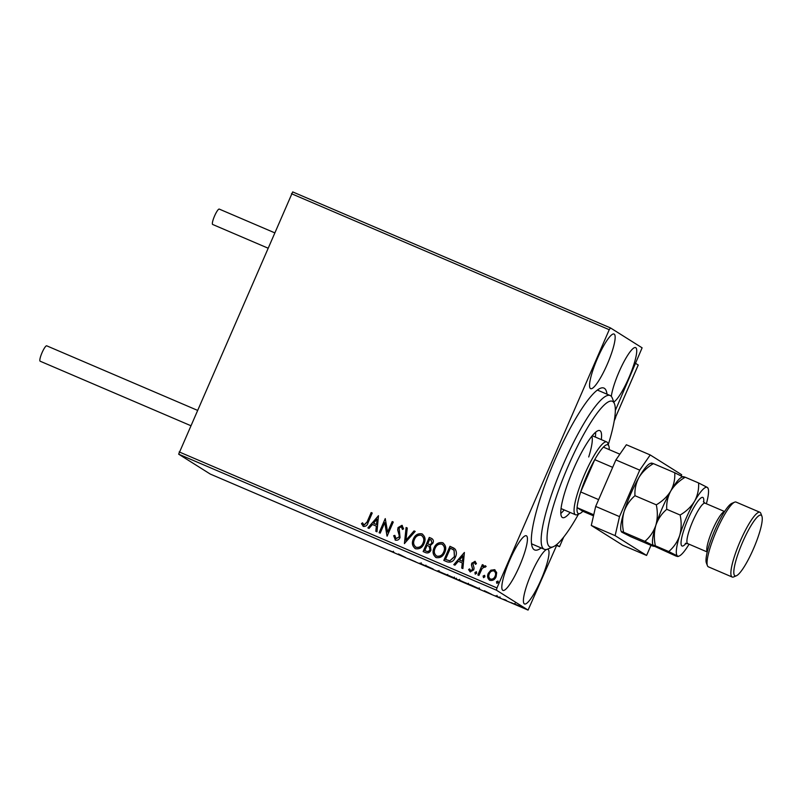 <?xml version="1.0" encoding="UTF-8"?>
<svg xmlns="http://www.w3.org/2000/svg" width="802" height="802" viewBox="0 0 802 802"><rect width="100%" height="100%" fill="white"/><g stroke="black" fill="none" stroke-linecap="round" stroke-linejoin="round"><path stroke-width="1.2" d="M541.19 547.946A88.03 16.792 -66.8 0 1 534.192 549.701A88.03 16.792 -66.8 0 1 532.297 547.114A88.03 16.792 -66.8 0 1 553.841 462.393A88.03 16.792 -66.8 0 1 600.257 388.328A88.03 16.792 -66.8 0 1 604.367 388.308A88.03 16.792 -66.8 0 1 607.004 394.183M598.643 390.644A83.629 15.95 113.2 0 0 598.212 390.414A83.629 15.95 113.2 0 0 597.209 390.173M531.525 543.626A83.629 15.95 113.2 0 0 531.977 543.967A83.629 15.95 113.2 0 0 532.398 544.187L544.317 549.29A83.629 15.95 -66.8 0 1 577.32 435.185A83.629 15.95 -66.8 0 1 610.132 395.516A83.629 15.95 -66.8 0 1 612.347 398.203L614.472 403.807A79.228 15.108 113.2 0 0 581.29 438.844A79.228 15.108 113.2 0 0 550.914 514.804A79.228 15.108 113.2 0 0 553.32 546.713A79.228 15.108 113.2 0 0 578.523 514.092M613.791 401.992A29.714 5.664 113.2 0 0 630.312 374.313A29.714 5.664 113.2 0 0 635.765 347.687A29.714 5.664 113.2 0 0 635.615 347.607A29.714 5.664 113.2 0 0 622.332 364.85A29.714 5.664 113.2 0 0 611.314 396.388M526.473 535.846A29.714 5.664 113.2 0 0 526.323 535.766A29.714 5.664 113.2 0 0 509.601 560.448A29.714 5.664 113.2 0 0 502.794 590.322A29.714 5.664 113.2 0 0 502.944 590.402A29.714 5.664 113.2 0 0 519.666 565.731A29.714 5.664 113.2 0 0 526.473 535.846M546.743 549.4A29.714 5.664 113.2 0 0 530.112 576.538A29.714 5.664 113.2 0 0 524.368 603.896A29.714 5.664 113.2 0 0 524.518 603.976A29.714 5.664 113.2 0 0 541.24 579.305A29.714 5.664 113.2 0 0 548.047 549.42A29.714 5.664 113.2 0 0 547.896 549.34A29.714 5.664 113.2 0 0 547.164 549.28M614.192 334.113A29.714 5.664 113.2 0 0 614.041 334.033A29.714 5.664 113.2 0 0 597.32 358.705A29.714 5.664 113.2 0 0 590.513 388.579A29.714 5.664 113.2 0 0 590.663 388.659A29.714 5.664 113.2 0 0 607.385 363.988A29.714 5.664 113.2 0 0 614.192 334.113M490.042 580.437C487.666 578.693 487.135 576.357 488.428 573.44L491.065 570.232L494.543 569.661L496.689 572.598L496.127 576.708C494.884 579.645 492.809 580.859 489.902 580.347C487.526 578.603 486.984 576.267 488.288 573.35L490.914 570.142L495.045 569.921M489.902 580.347L489.37 580.067M477.862 574.974L482.343 564.658L483.416 565.109L482.754 566.633L485.35 565.731L486.012 566.433L485.03 567.315L484.629 566.924L482.142 568.498L478.924 575.435L477.862 574.974M482.754 566.633L485.35 565.731L486.012 566.433M470.503 570.533L472.779 569.57L471.596 564.969L471.947 563.235L475.015 561.3L476.438 563.656L475.426 564.267L474.523 562.603L472.889 563.545L474.072 568.137L473.731 569.891L470.172 571.906L468.579 569.56L469.611 568.869L470.604 570.583L472.639 569.48L471.446 564.879L471.797 563.144L475.255 561.43M447.045 561.791L443.817 560.408L449.952 546.282L455.145 549.109C456.709 551.666 456.779 554.362 455.366 557.189C453.752 561.33 450.975 562.864 447.045 561.791M423.286 551.626L429.421 537.52L431.245 538.272C433.311 539.285 433.872 540.909 432.92 543.144L430.313 545.591L430.935 550.142C429.912 552.468 428.238 553.34 425.912 552.748L423.135 551.555L429.281 537.43L432.027 538.683M404.419 543.545L406.103 527.515L407.266 528.017L405.992 540.177L414.032 530.914L415.195 531.405L404.419 543.545M380.178 533.17L379.105 532.718L385.251 518.593L387.617 532.097L392.198 521.571L393.271 522.022L387.125 536.147L384.749 522.663L380.178 533.17M363.396 526.423L361.481 523.666L362.494 522.814L364.018 524.969L367.085 521.962L371.166 512.568L372.238 513.019L368.088 522.563C367.406 525.31 365.842 526.593 363.396 526.423L363.045 526.232M363.406 524.458L364.158 525.059L367.226 522.052L371.166 512.568M178.656 454.173L210.294 474.082L528.077 610.091L496.438 590.182L178.656 454.173L292.69 191.909L610.472 327.918L642.111 347.827L615.324 410.504M179.167 451.927L496.959 587.936L609.239 329.712L291.447 193.703M378.474 515.696L376.97 531.796L375.807 531.305L376.349 526.162L372.439 524.488L369.04 528.408L367.877 527.906L378.474 515.696L368.038 527.977M395.446 540.137L393.662 535.716L394.845 535.365L395.998 538.653L398.985 537.089L399.236 535.556L397.672 529.942L398.053 527.556L401.972 525.32L403.617 528.859L402.403 529.37L401.331 526.764L399.145 527.947L400.038 537.571C399.105 539.676 397.571 540.538 395.446 540.137L395.095 539.947M395.857 538.573L398.985 537.089M399.125 537.18L399.376 535.646L397.812 530.032L398.203 527.646L402.303 525.49M415.657 548.809C412.408 546.373 411.687 543.154 413.491 539.155C415.165 535.094 418.002 533.35 422.022 533.932L421.882 533.841C425.18 536.287 425.912 539.525 424.068 543.576C422.383 547.636 419.526 549.35 415.506 548.718C412.268 546.282 411.546 543.064 413.341 539.064C415.015 535.004 417.862 533.26 421.882 533.841L422.594 534.212M415.506 548.718L414.845 548.378M436.328 557.661C433.09 555.225 432.368 552.007 434.163 548.007C435.837 543.946 438.684 542.202 442.704 542.784L442.554 542.693C445.862 545.129 446.584 548.378 444.749 552.428C443.065 556.488 440.208 558.202 436.188 557.57C432.94 555.134 432.228 551.916 434.022 547.916C435.697 543.856 438.544 542.112 442.554 542.693L443.265 543.064M436.188 557.57L435.516 557.22M464.388 552.468L462.884 568.568L461.721 568.067L462.263 562.934L458.353 561.26L454.955 565.179L453.792 564.678L464.388 552.468L453.952 564.748M475.285 574.092L474.904 572.528L476.308 571.736L476.689 573.29L475.155 574.021M483.626 577.691L483.245 576.127L484.649 575.335L484.889 576.798L483.486 577.6L483.105 576.037L484.629 575.315M496.999 583.415L496.618 581.851L498.022 581.059L498.253 582.523L496.849 583.315L496.468 581.761L498.002 581.039M557.23 544.097L528.077 610.091M521.631 607.004L513.791 603.645L521.751 607.104M506.503 600.708L504.669 599.555L506.583 600.538M500.659 598.112L495.666 595.796L500.729 598.162M497.531 596.498L496.769 596.167M499.987 596.878L499.626 597.59M479.786 589.029L469.942 584.558L479.977 589.189M457.13 579.435L449.27 575.706L457.22 579.515M455.065 578.312L454.353 577.941M433.07 569.28L426.093 565.791L433.17 569.039M408.83 558.904L415.777 561.881L408.83 558.904M393.932 552.367L389.351 550.523L394.243 552.598M391.998 551.666L392.91 551.726M398.464 553.961L405.622 557.53L398.313 554.242M419.867 563.174L426.574 566.372L419.767 563.154M425.892 565.149L425.531 565.841M421.21 562.834L420.9 563.676M437.752 570.894L448.388 575.585L437.531 570.864M458.433 579.746L469.06 584.427L458.213 579.716M484.378 590.733L491.536 594.302L484.228 591.014M502.954 599.134L503.626 599.395M504.729 599.916L504.077 599.595M511.145 602.643L511.826 602.903M512.929 603.425L512.267 603.104M524.518 608.357L525.19 608.628M526.292 609.139L525.641 608.828M496.959 587.936L496.438 590.182M610.472 327.918L609.239 329.712M401.501 555.555L398.514 554.282L401.531 555.485M447.817 574.443L447.466 575.245L438.774 571.475L447.356 575.034M438.985 570.543L438.774 571.475M451.706 576.798L453.992 577.861L451.726 576.758M454.022 577.781L454.403 577.099M452.198 577.229L456.057 578.974L452.218 577.179M456.087 578.904L456.468 578.212M468.488 583.285L468.137 584.097L459.446 580.317L468.037 583.876M459.656 579.395L459.446 580.317M471.275 585.179L478.724 588.568L471.295 585.129M478.764 588.478L479.225 587.896M487.415 592.327L484.428 591.044L487.446 592.257M521.009 605.811L520.658 606.623L514.864 604.106L520.598 606.462M515.115 603.214L514.864 604.106M371.316 512.658L372.228 513.049M363.537 526.513L361.481 523.666M361.622 523.756L362.564 522.964M363.547 524.548L364.158 525.059L363.547 524.548M375.948 531.365L376.349 526.162M373.531 523.235L376.659 524.608L377.08 519.135L373.531 523.235L376.519 524.518L377.08 519.135M379.266 532.779L385.251 518.593M392.198 521.571L387.617 532.097M392.348 521.661L393.261 522.052M387.025 536.107L384.749 522.663M395.587 540.227L393.662 535.716M393.802 535.806L394.845 535.505M402.544 529.46L401.471 526.854M404.569 543.606L406.103 527.515M406.243 527.606L407.266 528.047M414.032 530.914L405.992 540.177M414.173 531.004L415.175 531.425M422.022 533.932L422.664 534.262M415.657 547.034L416.248 547.345C419.496 547.876 421.792 546.493 423.145 543.205C424.599 539.997 424.037 537.39 421.441 535.395M423.145 543.205L423.005 543.114C424.458 539.906 423.887 537.3 421.301 535.305L421.822 535.586M416.248 547.345L416.098 547.255C419.356 547.786 421.651 546.403 423.005 543.114M421.301 535.305C418.053 534.844 415.757 536.247 414.413 539.515C412.97 542.713 413.531 545.29 416.098 547.255L415.727 547.084M431.386 538.363L432.098 538.723M429.431 546.533L427.115 545.32L424.839 550.563L426.203 551.185C427.887 551.936 429.16 551.465 430.012 549.771L429.02 546.232M431.987 542.804L430.824 539.816L429.712 539.345L427.747 543.866L428.438 544.187C430.032 544.889 431.215 544.428 431.987 542.804L430.965 539.906M430.824 539.816L431.356 540.097M428.438 544.187L428.298 544.097C429.892 544.799 431.075 544.337 431.847 542.713M427.747 543.866L428.298 544.097M430.012 549.771L429.09 546.282M426.203 551.185L426.052 551.084C427.747 551.846 429.02 551.375 429.872 549.681M424.839 550.563L426.052 551.084M442.704 542.784L443.346 543.104M436.338 555.886L436.92 556.197C440.178 556.718 442.473 555.345 443.817 552.057C445.28 548.849 444.709 546.242 442.123 544.247M443.817 552.057L443.676 551.966C445.14 548.758 444.569 546.152 441.972 544.157L442.493 544.438M436.92 556.197L436.779 556.107C440.027 556.628 442.333 555.255 443.676 551.966M441.972 544.157C438.734 543.696 436.438 545.099 435.095 548.367C433.641 551.555 434.203 554.142 436.779 556.107L436.408 555.926M443.967 560.468L449.952 546.282M450.092 546.373L454.072 548.217M454.143 550.292L450.393 548.187L445.511 559.415L449.822 560.859L454.433 556.819L454.143 550.292L453.16 549.54M454.433 556.819L454.002 550.202M449.822 560.859L454.293 556.728M445.511 559.415L449.681 560.768M461.872 568.137L462.263 562.934M459.446 560.007L462.574 561.38L462.995 555.906L459.446 560.007L462.433 561.29L462.995 555.906M475.566 564.367L474.674 562.693M470.323 571.996L468.579 569.56M468.729 569.651L469.641 569.039M475.426 574.182L474.904 572.528M475.045 572.618L476.498 571.846M478.012 575.044L482.343 564.658M482.493 564.748L483.405 565.139M485.501 565.821L486.152 566.523M490.162 578.934L490.593 579.164C492.769 579.495 494.303 578.553 495.205 576.347C496.197 574.182 495.847 572.407 494.132 571.024M495.205 576.347L495.055 576.257C496.057 574.092 495.696 572.317 493.992 570.934L494.393 571.154M490.593 579.164L490.453 579.074C492.618 579.405 494.162 578.463 495.055 576.257M493.992 570.934C491.806 570.643 490.263 571.605 489.35 573.821C488.358 575.986 488.719 577.731 490.453 579.074L490.233 578.974M615.465 417.351L614.813 417.03L615.655 417.561L614.242 420.809M563.656 537.15L559.515 546.673L556.648 545.45M559.515 546.673L556.839 544.999M638.202 365.07L635.785 363.426M615.435 417.431L638.242 364.97M40.19 361.211A8.361 1.594 -66.8 0 1 40.14 361.201A8.361 1.594 -66.8 0 1 40.1 361.171A8.361 1.594 -66.8 0 1 42.015 352.76A8.361 1.594 -66.8 0 1 46.727 345.822A8.361 1.594 -66.8 0 1 46.767 345.842M267.808 248.069L212.67 224.47A8.361 1.594 -66.8 0 1 214.595 215.918A8.361 1.594 -66.8 0 1 219.257 209.091L274.484 232.73M681.169 475.927L681.68 474.744L650.211 454.945L639.725 470.142L619.515 516.618L615.124 535.646L646.592 555.445L650.973 545.36M639.725 470.142L615.886 459.937L595.675 506.423L619.515 516.618M615.886 459.937L626.372 444.749L650.211 454.945M615.124 535.646L591.285 525.44L622.753 545.24L646.592 555.445M591.285 525.44L595.675 506.423M608.277 444.569A79.228 15.108 113.2 0 0 614.472 403.807M560.839 513.43A47.318 9.022 113.2 0 0 564.187 509.912M570.142 512.468A47.318 9.022 -66.8 0 1 562.573 517.601A47.318 9.022 -66.8 0 1 581.249 453.05A47.318 9.022 -66.8 0 1 599.816 430.604A47.318 9.022 -66.8 0 1 601.32 439.626M553.32 546.713L547.796 549.039A83.629 15.95 -66.8 0 1 544.317 549.29M595.365 437.07A47.318 9.022 113.2 0 0 595.595 432.228M588.718 456.98A39.619 7.559 113.2 0 0 591.816 436.268M609.219 449.621A37.413 7.138 113.2 0 0 608.828 446.012A37.413 7.138 113.2 0 0 608.026 444.909A37.413 7.138 113.2 0 0 603.395 447.135A37.413 7.138 113.2 0 0 594.733 459.666L580.698 491.947A37.413 7.138 113.2 0 0 577.079 507.656A37.413 7.138 113.2 0 0 578.202 513.501A37.413 7.138 113.2 0 0 579.946 513.491A37.413 7.138 113.2 0 0 582.833 511.275L593.5 515.846M579.946 513.491L577.189 514.653A39.619 7.559 -66.8 0 1 575.535 514.774A39.619 7.559 -66.8 0 1 575.335 514.663A39.619 7.559 -66.8 0 1 584.417 474.834A39.619 7.559 -66.8 0 1 606.713 441.932A39.619 7.559 -66.8 0 1 606.913 442.042A39.619 7.559 -66.8 0 1 607.766 443.205L608.828 446.012M593.751 514.784L577.079 507.656L582.833 511.275M612.668 467.345L594.733 459.666A37.413 7.138 113.2 0 0 580.698 491.947L598.633 499.626M603.395 447.135L619.866 454.183M759.905 512.277L736.066 502.082A35.218 6.717 113.2 0 0 734.602 502.182A35.218 6.717 113.2 0 0 716.036 531.816A35.218 6.717 113.2 0 0 707.424 565.701A35.218 6.717 113.2 0 0 708.176 566.733A35.218 6.717 113.2 0 0 708.356 566.824L732.196 577.029A35.218 6.717 -66.8 0 1 732.015 576.929A35.218 6.717 -66.8 0 1 740.086 541.52A35.218 6.717 -66.8 0 1 759.905 512.277A35.218 6.717 -66.8 0 1 760.085 512.378A35.218 6.717 -66.8 0 1 760.837 513.41L761.9 516.217A33.012 6.296 113.2 0 0 761.188 515.245A33.012 6.296 113.2 0 0 742.642 542.112A33.012 6.296 113.2 0 0 734.873 575.766A33.012 6.296 113.2 0 0 736.416 575.756A33.012 6.296 113.2 0 0 753.82 547.987A33.012 6.296 113.2 0 0 761.9 516.217M736.416 575.756L733.66 576.929A35.218 6.717 -66.8 0 1 732.196 577.029M682.973 476.699L681.75 477.22A37.413 7.138 113.2 0 0 670.753 491.024C674.191 485.481 679.003 480.879 685.189 477.22C683.023 476.518 682.462 476.508 683.494 477.21L674.743 472.749C675.144 479.145 673.81 485.23 670.753 491.024C667.314 496.568 662.492 501.17 656.307 504.829C657.8 511.907 657.64 518.744 655.836 525.32C653.64 531.646 650.001 536.989 644.918 541.34L653.67 545.801C654.713 546.493 654.141 546.493 651.976 545.781L630.653 536.658L621.891 532.197L621.089 531.094A37.413 7.138 113.2 0 1 624.056 511.716C626.262 505.39 629.891 500.057 634.973 495.696C634.582 489.31 635.916 483.215 638.973 477.421C642.412 471.877 647.224 467.275 653.419 463.626C651.244 462.914 650.683 462.914 651.725 463.606M674.743 472.749L653.419 463.626M656.307 504.829L634.973 495.696M644.918 541.34L623.595 532.217C622.101 525.13 622.252 518.303 624.056 511.716A37.413 7.138 113.2 0 1 638.973 477.421A37.413 7.138 113.2 0 1 649.971 463.616L651.194 463.105M706.382 503.746A37.413 7.138 113.2 0 0 708.136 488.508A37.413 7.138 113.2 0 0 707.334 487.405A37.413 7.138 113.2 0 0 694.582 501.23A37.413 7.138 113.2 0 0 679.675 535.525A37.413 7.138 113.2 0 0 677.51 555.997C678.542 556.698 677.981 556.688 675.815 555.986L654.392 546.222M621.891 532.197C620.858 531.505 621.42 531.505 623.595 532.217M655.836 525.32A37.413 7.138 113.2 0 0 652.868 544.698L653.67 545.801C652.638 545.109 653.199 545.109 655.364 545.811C653.881 538.733 654.031 531.906 655.836 525.32C658.031 518.994 661.67 513.651 666.753 509.3C666.362 502.904 667.695 496.819 670.753 491.024A37.413 7.138 113.2 0 0 655.836 525.32M708.136 488.508L707.334 487.405L698.582 482.954C698.973 489.34 697.64 495.435 694.582 501.23C691.144 506.774 686.332 511.375 680.136 515.024C681.63 522.112 681.479 528.939 679.675 535.525C677.469 541.851 673.83 547.195 668.758 551.545L677.51 555.997A37.413 7.138 113.2 0 0 679.254 555.986A37.413 7.138 113.2 0 0 689.068 544.207M677.51 555.997L678.031 556.508L679.254 555.986M680.136 515.024L666.753 509.3M698.582 482.954L685.189 477.22M668.758 551.545L655.364 545.811M707.424 565.701L706.361 562.894A33.012 6.296 -66.8 0 1 714.442 531.124A33.012 6.296 -66.8 0 1 731.845 503.355L734.602 502.182M686.031 543.385A26.406 5.033 -66.8 0 1 681.89 545.911A26.406 5.033 -66.8 0 1 688.106 518.994A26.406 5.033 -66.8 0 1 702.943 497.491A26.406 5.033 -66.8 0 1 703.695 502.112M705.169 503.235A22.005 4.2 113.2 0 0 705.048 503.175A22.005 4.2 113.2 0 0 692.667 521.45A22.005 4.2 113.2 0 0 687.625 543.576A22.005 4.2 113.2 0 0 687.735 543.636A22.005 4.2 113.2 0 0 687.855 543.676M707.274 551.896A22.005 4.2 -66.8 0 1 712.397 530.252A22.005 4.2 -66.8 0 1 724.517 511.606M393.1 552.087L393.451 551.275M496.699 596.217L497.05 595.415M615.465 417.421L638.252 365.01M40.14 361.201L190.615 425.601M46.727 345.822L197.292 410.253M610.132 395.516L598.212 390.414M575.535 514.774L561.069 508.578M606.713 441.932L592.247 435.737M703.364 501.771L705.048 503.175L724.577 511.526M707.254 551.987L687.735 543.636L685.259 543.616L685.71 543.245"/></g></svg>
